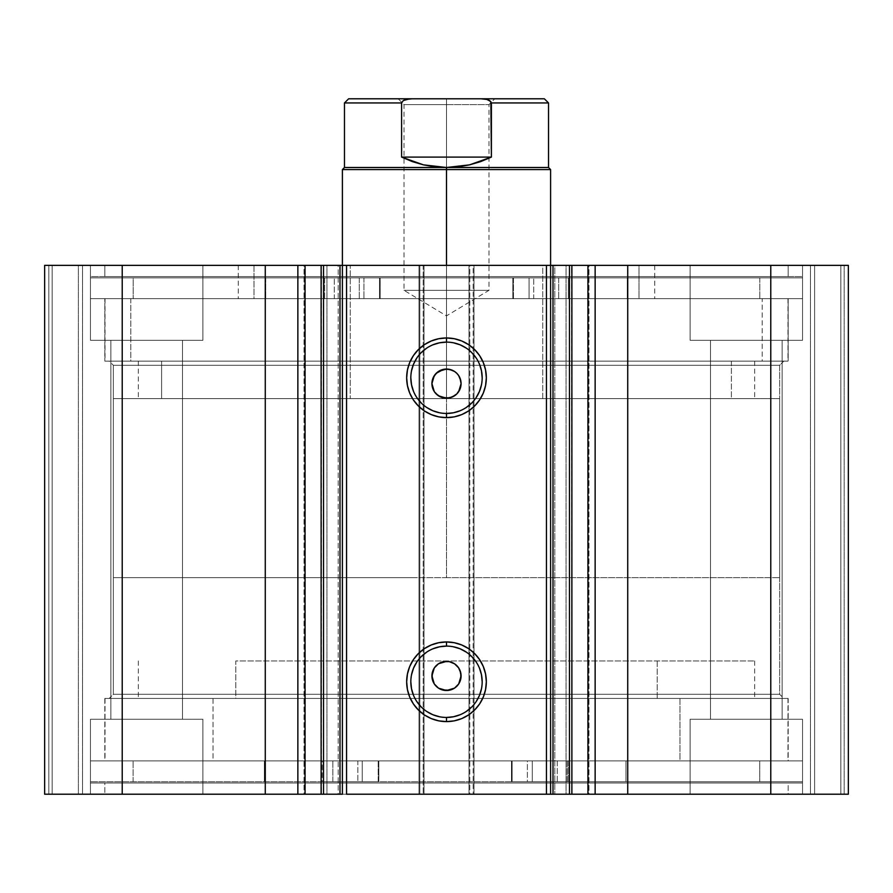 <?xml version="1.0" encoding="UTF-8"?>
<svg xmlns="http://www.w3.org/2000/svg" width="893" height="893" viewBox="0 0 893 893"><rect width="100%" height="100%" fill="white"/><g stroke="black" fill="none" stroke-linecap="round" stroke-linejoin="round"><path stroke-width="0.67" stroke-dasharray="4.46 3.35" d="M587.672 794.212L588.967 794.212L587.94 794.212L588.967 794.212L588.967 265.355L587.94 265.355L588.967 265.355L588.967 794.212L554.821 794.212L571.487 794.212L566.05 794.212L566.05 265.355L571.487 265.355L571.877 794.212L571.877 265.355L554.821 265.355L571.877 265.355M571.888 794.212L554.821 794.212L554.821 265.355L566.05 265.355L566.05 794.212L554.821 794.212L554.821 265.355L571.888 265.355M305.06 794.212L304.033 794.212L305.06 794.212L304.033 794.212L304.033 265.355L338.179 265.355L338.179 794.212L321.123 794.212L338.179 794.212L338.179 265.355L326.95 265.355L326.95 794.212L321.123 794.212M779.645 365.293L113.355 365.293L109.192 361.129L783.808 361.129L779.645 365.293L779.645 694.274L783.808 698.438L109.192 698.438L113.355 694.274L779.645 694.274L113.355 694.274L113.355 365.293L779.645 365.293L113.355 365.293L113.355 694.274L779.645 694.274L779.645 365.293L783.808 361.129L109.192 361.129L788.173 361.129L104.827 361.129L104.827 298.664L788.173 298.664L788.173 361.129L788.173 298.664L446.5 298.664L802.539 298.664L90.461 298.664L90.461 276.596L802.539 276.596L802.539 298.664L802.539 276.596L90.461 276.596L802.539 276.596L90.461 276.596L90.461 298.664L802.539 298.664L104.827 298.664L788.173 298.664L104.827 298.664L104.827 361.129L788.173 361.129L109.192 361.129L113.355 365.293L779.645 365.293M446.5 646.108A35.675 35.675 0 0 0 410.825 681.783A35.675 35.675 0 0 0 446.5 717.447A35.675 35.675 0 0 0 482.175 681.783A35.675 35.675 0 0 0 446.5 646.108L453.454 646.8M446.5 342.119A35.675 35.675 0 0 0 410.825 377.795A35.675 35.675 0 0 0 446.5 413.459A35.675 35.675 0 0 0 482.175 377.795A35.675 35.675 0 0 0 446.5 342.119L453.454 342.8M104.827 760.903L788.173 760.903L788.173 698.438L104.827 698.438L104.827 760.903L446.5 760.903L90.461 760.903L90.461 782.971L802.539 782.971L802.539 760.903L90.461 760.903L802.539 760.903L802.539 782.971L90.461 782.971L800.831 782.971L90.461 782.971L90.461 760.903L788.173 760.903L104.827 760.903L104.827 698.438L788.173 698.438L788.173 760.903L104.827 760.903M104.827 794.212L788.173 794.212L788.173 782.971L104.827 782.971L104.827 794.212L788.173 794.212L104.827 794.212L104.827 782.971L788.173 782.971L788.173 794.212L104.827 794.212M104.827 265.355L788.173 265.355L788.173 276.596L104.827 276.596L104.827 265.355L106.468 265.355L104.827 265.355L104.827 276.596L788.173 276.596L788.173 265.355L104.827 265.355M802.539 340.311L690.11 340.311L690.11 265.355L802.539 265.355L802.539 340.311L690.11 340.311L690.11 265.355L802.539 265.355L802.539 340.311L690.11 340.311L802.539 340.311L802.539 265.355L690.11 265.355L801.467 265.355L690.11 265.355L690.11 340.311L802.539 340.311L710.515 340.311L782.134 340.311L782.134 719.256L710.515 719.256L710.515 340.311L782.134 340.311L782.134 719.256L710.515 719.256L710.515 340.311L710.515 719.256L782.134 719.256L782.134 340.311L710.515 340.311L710.515 719.256L782.134 719.256L782.134 340.311L690.11 340.311L802.539 340.311L802.539 265.355L690.11 265.355L690.11 340.311L802.539 340.311M202.89 340.311L90.461 340.311L90.461 265.355L202.89 265.355L202.89 340.311L90.461 340.311L90.461 265.355L202.89 265.355L202.89 340.311L90.461 340.311L202.89 340.311L202.89 265.355L90.461 265.355L201.807 265.355L90.461 265.355L90.461 340.311L202.89 340.311L110.866 340.311L182.485 340.311L182.485 719.256L110.866 719.256L110.866 340.311L182.485 340.311L182.485 719.256L110.866 719.256L110.866 340.311L110.866 719.256L182.485 719.256L182.485 340.311L110.866 340.311L110.866 719.256L182.485 719.256L182.485 340.311L90.461 340.311L202.89 340.311L202.89 265.355L90.461 265.355L90.461 340.311L202.89 340.311M690.11 719.256L802.539 719.256L802.539 794.212L690.11 794.212L690.11 719.256L802.539 719.256L802.539 794.212L690.11 794.212L690.11 719.256L691.193 719.256L690.11 719.256L690.11 794.212L802.539 794.212L690.11 794.212L802.539 794.212L690.11 794.212L802.539 794.212L802.539 719.256L690.11 719.256L691.193 719.256L690.11 719.256L690.11 794.212L802.539 794.212L802.539 719.256L690.11 719.256M90.461 719.256L202.89 719.256L202.89 794.212L90.461 794.212L90.461 719.256L202.89 719.256L202.89 794.212L90.461 794.212L90.461 719.256L91.532 719.256L90.461 719.256L90.461 794.212L202.89 794.212L90.461 794.212L202.89 794.212L90.461 794.212L202.89 794.212L202.89 719.256L90.461 719.256L91.532 719.256L90.461 719.256L90.461 794.212L202.89 794.212L202.89 719.256L90.461 719.256M848.35 794.212L44.65 794.212L82.547 794.212L44.65 794.212L44.65 265.355L82.547 265.355L44.65 265.355L44.65 794.212L44.65 265.355L44.65 794.212L52.151 794.212L52.151 265.355L48.814 265.355L48.814 794.212L48.814 265.355L52.151 265.355L52.151 794.212L52.151 265.355L52.151 794.212L78.383 794.212L78.383 265.355L52.151 265.355L78.383 265.355L78.383 794.212L52.151 794.212L52.151 265.355L52.151 794.212L52.151 265.355L52.151 794.212L48.814 794.212L48.814 265.355L44.65 265.355L48.814 265.355L48.814 794.212L44.65 794.212L44.65 265.355L122.229 265.355L44.65 265.355L44.65 794.212L419.844 794.212L419.844 265.355L122.229 265.355L122.229 794.212L122.229 265.355L424.008 265.355L419.844 265.355L419.844 794.212L424.008 794.212L424.008 265.355L424.008 794.212L419.018 794.212L419.018 265.355L424.008 265.355L424.008 794.212L424.008 265.355L419.018 265.355L419.018 794.212L419.018 265.355L419.018 794.212L469.818 794.212L469.818 265.355L419.018 265.355L423.182 265.355L423.182 794.212L423.182 265.355L469.818 265.355L469.818 794.212L473.982 794.212L473.982 265.355L469.818 265.355L473.982 265.355L473.982 794.212L468.992 794.212L468.992 265.355L473.982 265.355L473.982 794.212L473.982 265.355L468.992 265.355L468.992 794.212L468.992 265.355L473.156 265.355L468.992 265.355L468.992 794.212L770.771 794.212L770.771 265.355L473.156 265.355L473.156 794.212L473.156 265.355L848.35 265.355L770.771 265.355L770.771 794.212L848.35 794.212L848.35 265.355L848.35 794.212L840.849 794.212L840.849 265.355L844.186 265.355L844.186 794.212L844.186 265.355L840.849 265.355L840.849 794.212L840.849 265.355L840.849 794.212L814.617 794.212L814.617 265.355L840.849 265.355L814.617 265.355L814.617 794.212L840.849 794.212L840.849 265.355L840.849 794.212L840.849 265.355L840.849 794.212L844.186 794.212L844.186 265.355L848.35 265.355L848.35 794.212L848.35 265.355L848.35 794.212L844.186 794.212L844.186 265.355L848.35 265.355L848.35 794.212M305.328 265.355L304.033 265.355L305.06 265.355L304.033 265.355L304.033 794.212L305.328 794.212M321.112 794.212L338.179 794.212L326.95 794.212L326.95 265.355L321.123 265.355L321.513 794.212L321.513 265.355L338.179 265.355L321.112 265.355M342.231 794.212L342.399 265.355L342.399 794.212M550.601 794.212L550.601 265.355L550.769 794.212M342.231 265.355L542.743 265.355L542.743 398.613L350.257 398.613L350.257 265.355L550.769 265.355M452.092 689.407L449.346 690.244M456.803 686.259L454.593 688.068M458.611 684.049L460.799 678.792M460.799 673.099L461.078 675.956M458.622 667.852L459.973 670.375M455.798 664.727L456.803 665.642M452.081 662.483L454.604 663.834M446.5 661.378L449.346 661.657M439.669 663.075L443.665 661.657M437.302 664.649L438.407 663.834M434.389 667.852L436.197 665.642M432.569 671.659L433.038 670.364M431.989 677.329L431.922 675.934M432.536 680.12L432.201 678.78M434.366 684.038L435.226 685.188M437.202 687.175L436.186 686.248M439.568 688.771L438.385 688.056M443.642 690.244L446.5 690.523M442.225 689.887L440.908 689.407M452.092 397.084L449.346 397.91M456.803 393.925L454.593 395.744M458.611 391.726L460.799 386.457M460.799 380.775L461.078 383.622M458.622 375.518L459.973 378.052M455.798 372.392L456.803 373.319M452.081 370.16L454.604 371.499M446.5 369.043L449.346 369.322M439.68 370.74L443.665 369.322M437.302 372.314L438.407 371.499M434.389 375.518L436.197 373.307M432.212 380.764L433.038 378.029M431.989 385.006L431.922 383.61M432.536 387.796L432.201 386.457M434.366 391.703L435.226 392.864M437.202 394.84L436.186 393.913M439.568 396.447L438.385 395.733M443.642 397.91L446.5 398.2M442.225 397.552L440.908 397.084M182.485 719.256L110.866 719.256L182.485 719.256M782.134 719.256L710.515 719.256L782.134 719.256M182.485 340.311L110.866 340.311L182.485 340.311M782.134 340.311L710.515 340.311L782.134 340.311M82.547 265.355L82.547 794.212L82.547 265.355L82.547 794.212L78.383 794.212L78.383 265.355L82.547 265.355L78.383 265.355L78.383 794.212L82.547 794.212L82.547 265.355M810.453 265.355L810.453 794.212L810.453 265.355L810.453 794.212L814.617 794.212L814.617 265.355L810.453 265.355L814.617 265.355L814.617 794.212L810.453 794.212L810.453 265.355M104.827 276.596L788.173 276.596L104.827 276.596M90.461 298.664L802.539 298.664L802.539 277.846L90.461 277.846L90.461 298.664L90.461 277.846L363.92 277.846L363.92 298.664L90.461 298.664L363.92 298.664L363.92 277.846L380.172 277.846L380.172 298.664L380.15 277.846L380.15 298.664L363.92 298.664L380.172 298.664L133.18 298.664L133.18 277.846L265.69 277.846L265.69 298.664L759.82 298.664L759.82 277.846L133.18 277.846L133.18 298.664L759.82 298.664L627.31 298.664L627.31 277.846L759.82 277.846L759.82 298.664L512.839 298.664L512.85 277.846L802.539 277.846L802.539 298.664L529.08 298.664L529.08 277.846L529.08 298.664L512.85 298.664L802.539 298.664L90.461 298.664M104.827 361.129L413.012 361.129L104.827 361.129M788.173 782.971L104.827 782.971L788.173 782.971M802.539 760.903L90.461 760.903L90.461 781.721L802.539 781.721L802.539 760.903L802.539 781.721L527.383 781.721L527.383 760.903L802.539 760.903L527.383 760.903L527.383 781.721L511.477 781.721L511.477 760.903L511.499 781.721L511.499 760.903L133.102 760.903L133.102 781.721L759.742 781.721L625.982 781.721L625.982 760.903L759.742 760.903L759.742 781.721L759.742 760.903L133.102 760.903L264.373 760.903L264.373 781.721L133.102 781.721L133.102 760.903L378.811 760.903L378.799 781.721L90.461 781.721L90.461 760.903L362.234 760.903L362.234 781.721L362.234 760.903L378.799 760.903L105.218 760.903L213.036 760.903L213.036 698.438L105.028 698.438L679.964 698.438L679.964 760.903L105.028 760.903L787.972 760.903L679.964 760.903L679.964 698.438L787.782 698.438L105.218 698.438L787.972 698.438L213.036 698.438L213.036 760.903L787.782 760.903L90.461 760.903L802.539 760.903L802.539 781.721L90.461 781.721L802.539 781.721M788.173 698.438L104.827 698.438L788.173 698.438M783.808 698.438L109.192 698.438L783.808 698.438L779.645 694.274L113.355 694.274L109.192 698.438L783.808 698.438M460.152 410.747L466.313 407.454M471.727 403.011L476.159 397.608M481.483 384.749L482.175 377.795M479.452 364.143L476.159 357.97M471.727 352.568L466.313 348.136M432.848 344.832L426.687 348.136M421.273 352.568L416.841 357.97M411.517 370.829L410.825 377.795M413.548 391.435L416.841 397.608M421.273 403.011L426.687 407.454M439.546 412.778L446.5 413.459M460.152 714.735L466.313 711.442M471.727 706.999L476.159 701.597M481.483 688.737L482.175 681.783M479.452 668.131L476.159 661.959M471.727 656.556L466.313 652.124M432.848 648.82L426.687 652.124M421.273 656.556L416.841 661.959M411.517 674.818L410.825 681.783M413.548 695.435L416.841 701.597M421.273 706.999L426.687 711.442M439.546 716.766L446.5 717.447M657.192 660.954L657.192 698.438L138.348 698.438L235.808 698.438L235.808 660.954L754.652 660.954L235.808 660.954L235.808 698.438L754.652 698.438L657.192 698.438L657.192 660.954M235.808 698.438L754.496 698.438L235.808 698.438M161.611 361.129L161.611 398.613L138.348 398.613L731.389 398.613L731.389 361.129L138.348 361.129L754.652 361.129L138.348 361.129L754.652 361.129L731.389 361.129L731.389 398.613L754.652 398.613L138.348 398.613L754.652 398.613L161.611 398.613L161.611 361.129M550.601 265.355L550.601 398.613L413.85 398.613L479.15 398.613L446.5 398.613L446.5 577.671L779.645 577.671L113.355 577.671L446.5 577.671L446.5 398.613L779.645 398.613L446.5 398.613L550.601 398.613L446.5 398.613L446.5 169.581L342.399 169.581L446.5 169.581L446.5 167.493L344.475 167.493L446.5 167.493L446.5 398.613L550.601 398.613L550.601 265.355L342.399 265.355L350.257 265.355L350.257 398.613L542.743 398.613L542.743 265.355L342.399 265.355L342.399 398.613L550.601 398.613L342.399 398.613L446.5 398.613L446.5 577.671L446.5 398.613L113.355 398.613L446.5 398.613L446.5 265.355L446.5 398.613L342.399 398.613L344.397 398.613L342.399 398.613L342.399 265.355M254.014 265.355L254.014 298.664L238.286 298.664L638.986 298.664L638.986 265.355L238.286 265.355L654.714 265.355L638.986 265.355L638.986 298.664L654.714 298.664L238.286 298.664L654.714 298.664L254.014 298.664L254.014 265.355L654.714 265.355L254.014 265.355M130.813 298.664L130.813 361.129L105.028 361.129L762.187 361.129L762.187 298.664L105.028 298.664L787.972 298.664L762.187 298.664L762.187 361.129L787.972 361.129L105.028 361.129L787.972 361.129L130.813 361.129L130.813 298.664L787.972 298.664L130.813 298.664M446.5 104.615L488.973 104.615L446.5 104.615L446.5 98.788L446.5 290.337L488.973 290.337L446.5 290.337L446.5 104.615L488.973 104.615L446.5 104.615L446.5 315.865L446.5 290.337L488.973 290.337L446.5 290.337L446.5 315.865L446.5 290.337L404.027 290.337L446.5 290.337L446.5 104.615L404.027 104.615L446.5 104.615L446.5 98.788L494.8 98.788L398.2 98.788L494.8 98.788L446.5 98.788L446.5 104.615L404.027 104.615L446.5 104.615M446.5 169.581L550.601 169.581L446.5 169.581M413.85 577.671L113.355 577.671L413.85 577.671M479.15 398.613L779.645 398.613L479.15 398.613M413.85 398.613L113.355 398.613L413.85 398.613M446.5 398.613L344.397 398.613L446.5 398.613M401.604 102.952L344.475 102.952L401.604 102.952L401.604 157.09L412.309 161.6L423.461 164.859L434.902 166.835L446.5 167.493L548.525 167.493L446.5 167.493L469.539 164.859L491.396 157.09L491.396 102.952L548.525 102.952L491.396 102.952L489.688 100.574L486.886 99.458L480.903 98.788L412.097 98.788L406.114 99.447L403.312 100.574L401.604 102.952L401.604 157.09L423.461 164.859L446.5 167.493L458.098 166.835L469.539 164.859L480.691 161.6L491.396 157.09L491.396 102.952M401.604 157.09L491.396 157.09L401.604 157.09M412.097 98.788L480.903 98.788M490.849 101.556L486.886 99.458L483.917 98.933M409.083 98.933L406.114 99.447L402.151 101.556M446.5 290.337L404.027 290.337L446.5 290.337M446.5 98.788L398.2 98.788L446.5 98.788M334.283 277.846L359.265 277.846L359.265 298.664L334.283 298.664L334.283 277.846L334.283 298.664L359.265 298.664L334.283 298.664L359.265 298.664L359.265 277.846L334.283 277.846M533.735 277.846L558.717 277.846L558.717 298.664L533.735 298.664L533.735 277.846L533.735 298.664L558.717 298.664L533.735 298.664L558.717 298.664L558.717 277.846L533.735 277.846M133.18 277.846L802.539 277.846L133.18 277.846M568.35 298.664L513.464 298.664L513.464 277.846L568.35 277.846L568.35 298.664L569.421 298.664L569.421 277.846L568.35 277.846L568.35 298.664M512.85 277.846L512.828 298.664L513.464 298.664L513.464 277.846L512.85 277.846M627.299 298.664L569.421 298.664L569.421 277.846L627.299 277.846L627.299 298.664L627.31 277.846L627.299 298.664M379.536 298.664L324.65 298.664L324.65 277.846L379.536 277.846L379.536 298.664L380.172 298.664L380.172 277.846L379.536 277.846L379.536 298.664M265.701 277.846L265.69 298.664L265.701 277.846L323.579 277.846L323.579 298.664L265.701 298.664L265.701 277.846M323.579 277.846L323.579 298.664L324.65 298.664L324.65 277.846L323.579 277.846M557.265 781.721L532.284 781.721L532.284 760.903L557.265 760.903L557.265 781.721L533.255 781.721L557.265 781.721L557.265 760.903L532.284 760.903L557.265 760.903L532.284 760.903L532.284 781.721L557.265 781.721L557.265 760.903M357.825 781.721L332.832 781.721L332.832 760.903L357.825 760.903L357.825 781.721L357.825 760.903L332.832 760.903L357.825 760.903L332.832 760.903L332.832 781.721L357.825 781.721L357.825 760.903M759.742 781.721L567.736 781.721L759.742 781.721L759.742 760.903L567.736 760.903L759.742 760.903M323.389 760.903L378.185 760.903L378.185 781.721L323.389 781.721L323.389 760.903L322.317 760.903L322.317 781.721L323.389 781.721L323.389 760.903M378.799 781.721L378.822 760.903L378.185 760.903L378.185 781.721L378.822 781.721L378.822 760.903M264.384 760.903L322.317 760.903L322.317 781.721L264.384 781.721L264.384 760.903L264.373 781.721L264.384 760.903M512.113 760.903L567.1 760.903L567.1 781.721L512.113 781.721L512.113 760.903L511.477 760.903L511.477 781.721L512.113 781.721L512.113 760.903M625.971 781.721L625.982 760.903L625.971 781.721L568.171 781.721L568.171 760.903L625.971 760.903L625.971 781.721M568.171 781.721L568.171 760.903L567.1 760.903L567.1 781.721L568.171 781.721M105.028 698.438L105.028 760.903M138.348 660.954L138.348 698.438M754.652 660.954L754.652 698.438M787.972 698.438L787.972 760.903M138.348 361.129L138.348 398.613M238.286 265.355L238.286 298.664M105.028 298.664L105.028 361.129M787.972 298.664L787.972 361.129M654.714 265.355L654.714 298.664M754.652 361.129L754.652 398.613M398.2 98.788L404.027 104.615L404.027 290.337L446.5 315.865L488.973 290.337L488.973 104.615L494.8 98.788M113.355 398.613L113.355 577.671M779.645 398.613L779.645 577.671M512.828 277.846L512.828 298.664M511.477 760.903L511.477 781.721M532.284 781.721L532.284 760.903M332.832 781.721L332.832 760.903M90.461 760.903L90.461 781.721M133.102 781.721L133.102 760.903"/><path stroke-width="1.34" d="M550.769 265.355L571.877 265.355L571.877 794.212L588.643 794.212M550.769 794.212L571.877 794.212L571.877 265.355L587.94 265.355L587.94 794.212L848.35 794.212L848.35 265.355L770.771 265.355L848.35 265.355L848.35 794.212L627.734 794.212L627.734 265.355L770.771 265.355L770.771 794.212L770.771 265.355L595.14 265.355L627.734 265.355L627.734 794.212L595.14 794.212L595.14 265.355L595.14 794.212L587.94 794.212L587.94 265.355L595.14 265.355L587.94 265.355M304.357 794.212L321.123 794.212L305.06 794.212L305.06 265.355L305.06 794.212L297.86 794.212L305.06 794.212M446.5 342.119L446.5 337.956A39.839 39.839 0 0 1 486.339 377.795A39.839 39.839 0 0 1 446.5 417.623L438.731 416.864L431.252 414.598L424.365 410.914L418.337 405.958L413.381 399.919L409.697 393.032L407.431 385.564L406.661 377.795L407.431 370.015L409.697 362.547L413.381 355.66L418.337 349.621L424.365 344.665L431.252 340.992L438.731 338.715L446.5 337.956L454.269 338.715L461.748 340.992L468.635 344.665L474.663 349.621L479.619 355.66L483.303 362.547L485.569 370.015L486.339 377.795L485.569 385.564L483.303 393.032L479.619 399.919L474.663 405.958L468.635 410.914L461.748 414.598L454.269 416.864L446.5 417.623L446.5 413.459A35.675 35.675 0 0 0 482.175 377.795A35.675 35.675 0 0 0 446.5 342.119A35.675 35.675 0 0 0 410.825 377.795A35.675 35.675 0 0 0 446.5 413.459L446.5 417.623A39.839 39.839 0 0 1 406.661 377.795A39.839 39.839 0 0 1 446.5 337.956L446.5 342.119A35.675 35.675 0 0 1 482.175 377.795A35.675 35.675 0 0 1 446.5 413.459A35.675 35.675 0 0 1 410.825 377.795A35.675 35.675 0 0 1 446.5 342.119L439.546 342.8L432.848 344.832M446.5 646.108L446.5 641.944A39.839 39.839 0 0 1 486.339 681.783A39.839 39.839 0 0 1 446.5 721.611L438.731 720.852L431.252 718.586L424.365 714.902L418.337 709.946L413.381 703.907L409.697 697.02L407.431 689.552L406.661 681.783L407.431 674.014L409.697 666.535L413.381 659.648L418.337 653.609L424.365 648.653L431.252 644.98L438.731 642.714L446.5 641.944L454.269 642.714L461.748 644.98L468.635 648.653L474.663 653.609L479.619 659.648L483.303 666.535L485.569 674.014L486.339 681.783L485.569 689.552L483.303 697.02L479.619 703.907L474.663 709.946L468.635 714.902L461.748 718.586L454.269 720.852L446.5 721.611L446.5 717.447A35.675 35.675 0 0 0 482.175 681.783A35.675 35.675 0 0 0 446.5 646.108A35.675 35.675 0 0 0 410.825 681.783A35.675 35.675 0 0 0 446.5 717.447L446.5 721.611A39.839 39.839 0 0 1 406.661 681.783A39.839 39.839 0 0 1 446.5 641.944L446.5 646.108A35.675 35.675 0 0 1 482.175 681.783A35.675 35.675 0 0 1 446.5 717.447A35.675 35.675 0 0 1 410.825 681.783A35.675 35.675 0 0 1 446.5 646.108L439.546 646.8L432.848 648.82M438.575 688.179L446.5 690.523A14.578 14.578 0 0 1 431.922 675.945A14.578 14.578 0 0 1 446.5 661.378L438.563 663.722M434.467 684.172L438.273 687.99M434.266 668.02L431.922 675.934L434.266 683.871M438.273 663.923L434.478 667.718M438.575 395.845L446.5 398.2A14.578 14.578 0 0 1 431.922 383.622A14.578 14.578 0 0 1 446.5 369.043L438.563 371.388M434.467 391.837L438.273 395.655M434.266 375.696L431.922 383.61L434.266 391.536M438.273 371.588L434.478 375.384M44.65 794.212L297.86 794.212L297.86 265.355L305.06 265.355L265.266 265.355L297.86 265.355L297.86 794.212L122.229 794.212L122.229 265.355L265.266 265.355L265.266 794.212L265.266 265.355L44.65 265.355L122.229 265.355L122.229 794.212L44.65 794.212L44.65 265.355L44.65 794.212M304.357 265.355L339.987 265.355L339.987 794.212L321.123 794.212L342.231 794.212M321.123 794.212L321.123 265.355L323.523 265.355L323.523 794.212L323.523 265.355L342.399 265.355L342.399 794.212L342.399 265.355L346.562 265.355L346.562 794.212L550.601 794.212L546.438 794.212L546.438 265.355L550.601 265.355L550.601 794.212L550.601 265.355L553.013 265.355L553.013 794.212L569.477 794.212L569.477 265.355L553.013 265.355L553.013 794.212L550.601 794.212M571.877 794.212L569.477 794.212L569.477 265.355L588.643 265.355M342.399 794.212L339.987 794.212L339.987 265.355L342.231 265.355M544.362 98.788L480.903 98.788L486.886 99.447L489.688 100.574L491.396 102.952L548.525 102.952L544.362 98.788L348.638 98.788L344.475 102.952L344.475 167.493L342.399 169.581L342.399 265.355L546.438 265.355L346.562 265.355L346.562 794.212L546.438 794.212L546.438 265.355L550.601 265.355L550.601 169.581L446.5 169.581L446.5 167.493L344.475 167.493L446.5 167.493L446.5 169.581L342.399 169.581L446.5 169.581L446.5 265.355L446.5 169.581L550.601 169.581L548.525 167.493L446.5 167.493L548.525 167.493L548.525 102.952L491.396 102.952L491.396 157.09L469.539 164.859L446.5 167.493L423.461 164.859L401.604 157.09L401.604 102.952L344.475 102.952L401.604 102.952L401.604 157.09L491.396 157.09L490.849 101.556L486.886 99.447L480.903 98.788L412.075 98.788M443.654 690.244L438.407 688.068L434.378 684.049L432.201 678.792L432.212 673.099L434.389 667.852L438.407 663.834L443.654 661.657L449.346 661.657L454.604 663.834L458.622 667.852L460.799 673.099L460.799 678.792L458.622 684.049L454.593 688.068L449.346 690.244L442.225 689.887M454.604 663.834L455.798 664.727M438.407 663.834L439.669 663.075M436.197 665.642L437.302 664.649M431.922 675.945L432.569 671.659M432.201 678.78L431.989 677.329M434.378 684.049L432.536 680.12M436.186 686.248L435.226 685.188M438.385 688.056L437.202 687.175M440.908 689.407L439.568 688.771M454.593 395.744L449.346 397.91L442.225 397.552M458.723 391.547L461.078 383.622L459.973 378.052L461.078 383.622L459.962 389.203L456.803 393.925L452.081 397.084L454.425 395.845M443.654 397.91L440.908 397.084L436.197 393.925L434.378 391.714L432.201 386.468L431.922 383.622L433.038 378.04L436.197 373.307L443.654 369.322L449.346 369.322L454.604 371.499L456.803 373.319L458.622 375.518L460.799 380.775M454.604 371.499L455.798 372.392M438.407 371.499L439.68 370.74M436.197 373.307L437.302 372.314M432.201 386.446L431.989 385.006M434.378 391.714L432.536 387.796M436.186 393.913L435.226 392.864M438.385 395.733L437.202 394.84M440.908 397.084L439.568 396.447M446.5 413.459L453.454 412.778L460.152 410.747M466.313 407.454L471.727 403.011M476.159 397.608L479.452 391.435L481.483 384.749M482.175 377.795L481.483 370.829L479.452 364.143M476.159 357.97L471.727 352.568M466.313 348.136L460.152 344.832L453.454 342.8M426.687 348.136L421.273 352.568M416.841 357.97L413.548 364.143L411.517 370.829M410.825 377.795L411.517 384.749L413.548 391.435M416.841 397.608L421.273 403.011M426.687 407.454L432.848 410.747L439.546 412.778M449.346 369.322L452.081 370.16L446.5 369.043A14.578 14.578 0 0 1 461.078 383.622A14.578 14.578 0 0 1 446.5 398.2L452.081 397.084M461.078 383.622L460.799 386.468M449.346 397.91L446.5 398.2M431.922 383.622L432.201 380.775M433.038 378.04L434.378 375.518M443.654 369.322L446.5 369.043M446.5 717.447L453.454 716.766L460.152 714.735M466.313 711.442L471.727 706.999M476.159 701.597L479.452 695.435L481.483 688.737M482.175 681.783L481.483 674.818L479.452 668.131M476.159 661.959L471.727 656.556M466.313 652.124L460.152 648.82L453.454 646.8M426.687 652.124L421.273 656.556M416.841 661.959L413.548 668.131L411.517 674.818M410.825 681.783L411.517 688.737L413.548 695.435M416.841 701.597L421.273 706.999M426.687 711.442L432.848 714.735L439.546 716.766M449.346 661.657L446.5 661.378A14.578 14.578 0 0 1 461.078 675.945A14.578 14.578 0 0 1 446.5 690.523L454.425 688.179M458.723 683.882L461.078 675.956L459.973 670.375L460.799 673.11M461.078 675.945L460.799 678.792M454.593 688.068L452.081 689.418M449.346 690.244L446.5 690.523M433.038 670.375L434.378 667.852M443.654 661.657L446.5 661.378M456.803 373.319L454.716 371.588M454.425 371.388L452.081 370.16M459.973 378.052L458.723 375.685M454.716 395.655L456.803 393.925M456.803 665.642L454.716 663.912M454.425 663.722L452.081 662.483M459.973 670.375L458.723 668.02M454.716 687.99L456.803 686.259M409.083 98.933L403.312 100.574L401.604 102.952L403.312 100.574L406.114 99.458L412.097 98.788L409.083 98.933M446.5 167.493L458.098 166.835L469.539 164.859L480.691 161.6L491.396 157.09L401.604 157.09L412.309 161.6L423.461 164.859L434.902 166.835L446.5 167.493M412.097 98.788L348.638 98.788"/></g></svg>
